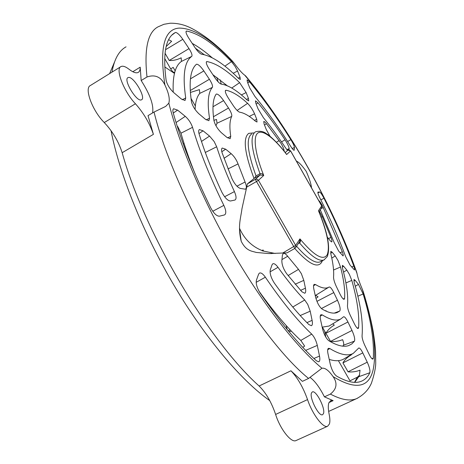 <?xml version="1.0" encoding="UTF-8"?>
<svg xmlns="http://www.w3.org/2000/svg" width="464" height="464" viewBox="0 0 464 464"><rect width="100%" height="100%" fill="white"/><g stroke="black" fill="none" stroke-linecap="round" stroke-linejoin="round"><path stroke-width="0.7" d="M325.792 337.113L324.707 331.192M174.447 73.393L164.766 66.92M338.401 360.661L349.989 380.822L357.321 377.203L359.646 375.098M174.783 72.106L174.191 72.367C173.321 72.442 172.156 71.282 170.682 68.898L164.668 58.429M114.44 62.24L109.614 73.614M111.041 130.691C119.445 174.023 143.138 233.137 174.36 285.923C205.627 338.703 241.761 381.002 269.746 400.606M362.088 336.945L362.14 337.357M346.828 270.123L349.404 274.381L351.799 280.413C357.228 299.628 359.496 315.363 358.602 327.619L358.173 328.5C357.251 328.558 355.94 326.9 354.241 323.518L350.25 315.259C348.348 311.124 347.42 307.928 347.472 305.677C348.36 296.113 346.701 283.614 342.502 268.18L342.357 265.333L343.638 266.226L346.828 270.123L343.528 272.107M319.557 191.957C320.293 192.177 321.546 193.865 323.315 197.02L323.953 198.238C335.576 221.206 345.518 243.797 353.777 266.023C354.624 268.383 354.85 269.7 354.45 269.961L350.071 265.095L345.663 256.65C338.592 237.562 330.043 218.086 320.009 198.215C318.397 194.926 317.689 192.891 317.904 192.108L319.557 191.957L317.921 193.03M218.051 81.763L216.885 77.378M221.253 84.117L220.18 79.831M192.218 43.384C198.511 46.87 205.152 51.655 212.147 57.745M231.455 61.625L235.149 66.468L237.58 71.033L240.05 77.262L240.311 79.506L238.496 78.375C224.124 63.933 211.81 55.871 201.544 54.189C199.868 53.685 197.658 51.446 194.915 47.479L188.9 38.361C186.435 34.458 185.559 32.045 186.267 31.123L186.754 31.047C199.439 33.802 214.339 43.993 231.455 61.625L224.895 66.149M209.334 69.322C206.741 65.198 205.813 62.646 206.555 61.66L207.014 61.584C216.125 63.261 226.989 70.279 239.621 82.65L246.129 92.568L248.46 98.438L248.739 100.926L247.016 99.946C236.918 90.352 228.334 85.08 221.264 84.117C219.629 83.653 217.454 81.449 214.733 77.505L209.334 69.322M170.682 68.898L173.171 67.39L175.166 70.859M191.731 56.393C184.44 61.538 182.433 75.4 185.716 97.991L185.026 100.502L181.285 98.96L173.687 92.562C169.685 88.781 167.162 84.715 166.129 80.359C162.783 54.421 165.491 38.686 174.255 33.159L175.572 32.434C177.381 32.7 179.8 34.991 182.816 39.307L189.01 48.621C191.609 52.705 192.514 55.291 191.731 56.393L181.436 61.416L181.18 57.797C177.254 59.81 173.258 60.703 169.203 60.482L165.027 53.209M166.164 46.551L171.639 41.29L168.658 39.695M240.271 188.413C237.29 187.282 234.482 183.947 231.855 178.396L222.169 152.975C221.328 150.348 221.357 148.706 222.25 148.045L225.678 149.205L231.142 153.648C234.117 156.275 236.42 159.697 238.049 163.92L245.073 182.004C246.645 185.954 246.749 188.349 245.375 189.19L240.271 188.413M210.679 207.75C193.679 172.962 181.198 141.334 173.223 112.862C172.654 110.722 172.776 109.359 173.594 108.767L177.602 110.119L185.258 116.342C188.628 119.335 191.058 122.995 192.543 127.333C199.52 151.02 209.948 177.033 223.839 205.372C226.148 210.47 226.397 213.649 224.588 214.902L219.402 216.183C216.671 216.212 213.759 213.399 210.679 207.75M198.969 113.854C195.025 110.096 192.508 106.007 191.429 101.581C188.709 82.041 190.344 69.629 196.342 64.351L196.626 64.2C198.372 64.299 200.779 66.543 203.847 70.928L209.397 79.28C211.996 83.352 212.982 86.06 212.355 87.4C208.087 92.371 207.141 102.648 209.537 118.227L208.875 120.715L205.413 119.277L198.969 113.854M221.45 132.785C217.512 128.998 214.994 124.857 213.904 120.367C212.152 107.776 212.872 99.087 216.056 94.302L216.386 94.035C218.063 93.96 220.464 96.152 223.578 100.601L228.508 108.025C231.072 112.033 232.139 114.828 231.704 116.423C229.686 120.454 229.373 127.101 230.753 136.358L230.115 138.713L226.89 137.367L221.45 132.785M230.55 200.987C227.725 200.831 224.779 197.797 221.699 191.881C212.1 171.1 204.578 151.821 199.131 134.044C198.441 131.683 198.522 130.198 199.375 129.572L203.07 130.819L209.554 136.091L214.136 141.503L216.671 146.775C221.119 160.695 227.035 175.636 234.413 191.603C236.379 196.173 236.565 198.981 234.975 200.03L230.55 200.987M358.486 348.255L358.73 348.006C359.704 347.797 361.056 349.427 362.79 352.895L367.256 362.187C369.454 367.088 370.313 370.608 369.825 372.737C367.668 377.273 364.507 380.231 360.348 381.617C354.403 383.595 346.457 381.733 336.504 376.037C333.877 373.938 331.818 370.063 330.322 364.408L328.002 353.817C327.381 350.772 327.526 348.94 328.437 348.325L329.8 348.539C339.961 354.716 347.768 356.352 353.214 353.435L358.486 348.255M322.347 314.923C330.362 319.928 336.516 321.268 340.814 318.942L343.563 316.767C344.619 316.547 346.074 318.287 347.936 321.999L352.002 330.461C354.31 335.623 355.134 339.178 354.479 341.139L351.851 343.899L348.592 345.622C343.702 347.298 337.125 345.68 328.866 340.767C326.18 338.558 324.081 334.631 322.567 328.97L320.572 319.853C319.986 316.993 320.119 315.271 320.978 314.691L322.347 314.923L320.253 316.175M315.543 284.554C321.227 288.04 325.618 288.933 328.709 287.245L329.098 287.019C330.24 286.781 331.806 288.637 333.79 292.587L337.461 300.22C339.897 305.683 340.675 309.279 339.799 311.008L337.015 312.608C333.28 313.913 328.286 312.719 322.028 309.018C319.278 306.756 317.127 302.754 315.572 297.018L313.867 289.223C313.31 286.514 313.432 284.89 314.238 284.345L315.543 284.554L313.56 285.772M265.362 277.205C281.932 301.577 297.383 320.549 311.721 334.121C314.285 336.864 316.146 340.622 317.301 345.407L319.516 356.091C320.143 359.351 319.882 361.253 318.745 361.798L316.506 360.888C299.297 345.344 280.523 322.753 260.182 293.115C256.952 287.883 255.699 283.545 256.435 280.094L258.628 274.131L259.428 273.081C260.994 272.455 262.972 273.83 265.362 277.205L256.163 282.327M278.011 267.334C287.396 280.5 296.299 291.392 304.726 299.993L307.765 304.459L310.201 311.187L312.104 320.363C312.695 323.414 312.452 325.194 311.379 325.711L308.862 324.551C298.108 314.012 286.63 300.225 274.421 283.197C271.028 277.907 269.648 273.464 270.286 269.868L272.037 264.811L272.78 263.813C274.114 263.245 275.86 264.422 278.011 267.334L270.054 271.84M287.68 256.273L298.503 269.381L301.374 273.702L303.804 280.372L305.434 288.214C305.991 291.079 305.759 292.755 304.749 293.248L301.896 291.763L286.688 273.748C283.469 269.132 281.857 264.799 281.851 260.751L282.379 255.281L283.226 253.477C284.333 252.979 285.818 253.907 287.68 256.273L281.961 259.591M132.797 71.723L140.198 67.176L141.172 80.539L146.995 76.989C155.115 74.217 161.089 76.896 164.917 85.028C168.71 92.991 170.015 99.029 168.832 103.147L165.694 106.389L154.048 112.05L148.016 115.635L153.404 134.357L122.16 152.708C144.472 232.829 209.02 341.516 259.109 386.002C265.988 392.811 271.492 402.288 275.622 414.439C280.111 429.049 291.218 443.155 295.986 440.574L296.194 440.481M259.109 386.002L290.945 370.788L302.412 381.356L308.566 378.45L321.935 368.242C325.009 367.621 328.721 370.417 333.082 376.617C337.688 383.16 336.794 388.983 330.397 394.087L324.429 396.853L333.117 400.652L328.97 402.566M254.51 178.124L256.024 175.902L260.002 173.704C261.516 173.339 262.757 173.925 263.738 175.456L260.153 175.009L254.51 178.124L247.422 183.866L241.953 208.771C240.862 217.952 237.51 226.038 241.199 241.228C246.216 251.355 252.155 251.059 256.25 252.439L268.528 253.553L286.99 252.863M258.999 291.189C273.888 312.063 287.825 328.483 300.805 340.443L304.645 346.098L302.806 347.368M288.863 331.516L291.45 331.221M351.138 354.658L351.335 354.885C347.635 356.967 344.827 359.641 342.919 362.894L348.07 371.855C352.101 372.25 356.091 371.699 360.029 370.197L359.351 375.84L354.722 382.353M330.878 341.933L330.565 341.394C334.619 341.823 338.639 341.249 342.618 339.665C343.691 342.478 343.981 344.334 343.488 345.216L342.734 346.156M322.405 327.178L330.565 341.394L352.002 330.461M373.294 358.214L372.865 359.107C372.012 359.165 370.794 357.616 369.211 354.461L364.826 345.402C362.947 341.295 362.024 338.099 362.065 335.814C363.219 322.103 360.598 304.303 354.194 282.408L353.962 279.456L355.111 280.256L358.469 284.357L363.144 293.967C370.951 319.928 374.332 341.342 373.294 358.214L371.96 358.707M318.617 200.402C319.487 200.947 320.746 202.704 322.387 205.68L342.333 251.72C343.244 254.226 343.482 255.623 343.047 255.913L338.708 251.152L334.109 242.423L320.305 209.844M287.477 150.371L285.29 147.477C278.04 136.544 270.767 126.643 263.465 117.781L258.1 108.941L255.803 103.153L255.467 100.833L258.036 102.88C267.113 113.935 276.109 126.249 285.035 139.815L286.172 141.642C288.098 145.012 289.089 147.337 289.147 148.625L289.055 149.884M270.065 136.341L266.255 129.468L264.115 124.074L263.743 121.51C264.202 121.324 265.112 122.061 266.481 123.726L280.882 143.179C282.651 146.201 283.695 148.503 284.014 150.098L284.194 151.241M290.858 139.647C293.091 143.335 294.286 145.957 294.437 147.506L294.147 150.29C293.555 150.307 292.372 148.944 290.592 146.183C278.945 127.71 267.102 111.198 255.055 96.645L249.812 88.079L247.376 81.937L247.068 79.837L249.51 81.792C263.61 98.913 277.391 118.198 290.858 139.647L287.634 141.537M212.877 74.692L227.25 85.759M190.988 98.403L195.327 105.96M181.436 61.416C175.235 65.743 172.504 75.997 173.234 92.168M185.82 150.858L186.65 151.27M192.543 127.333L180.972 133.191L177.648 126.423M180.972 133.191C184.527 145.708 189.184 159.158 194.955 173.548M263.691 251.152L262.966 249.893L262.096 250.786L275.123 253.466M286.131 325.479L287.216 329.521M329.225 359.397C335.002 361.23 339.741 361.166 343.447 359.206L344.636 358.504M120.768 66.706L90.405 85.504C83.99 88.079 92.377 110.786 104.272 122.537C112.671 131.556 118.633 141.613 122.16 152.708M126.051 46.841C118.929 50.767 114.248 59.201 112.01 72.129M128.36 77.5C133.383 75.841 146.38 97.846 141.543 99.777L141.276 99.888C136.532 102.057 123.047 79.564 127.971 77.645L128.36 77.5M311.518 392.886L312.347 391.929C315.99 389.766 325.653 408.575 323.478 413.621L322.59 414.706C318.936 416.945 309.111 397.573 311.518 392.886M290.945 370.788C297.644 377.795 303.178 387.394 307.539 399.585C312.342 414.242 323.286 428.632 327.619 426.248L329.434 423.951C330.113 421.706 330.014 418.476 329.15 414.253C328.129 409.196 328.019 405.432 328.825 402.961L330.716 400.606L333.117 400.652M140.198 67.176C140.256 69.867 139.594 71.613 138.22 72.413L137.35 72.732C135.314 73.126 132.542 71.966 129.033 69.258C125.529 66.543 122.844 65.65 120.976 66.578C115.066 68.823 123.83 91.623 135.442 103.762C143.672 113.048 149.657 123.25 153.404 134.357M296.415 161.147C298.712 161.988 301.977 165.387 306.217 171.349C309.424 178.628 311.187 184.121 311.506 187.827M357.779 398.095L356.59 398.634C363.602 394.951 368.549 389.795 371.432 383.165C374.552 373.862 375.979 366.601 375.701 361.369L375.573 351.619C375.225 346.051 374.39 339.12 373.056 330.815C370.782 318.582 367.529 305.585 363.306 291.815L362.239 289.072C359.478 282.57 357.738 277.397 357.025 273.54L356.642 272.014M245.705 75.986L244.76 75.22C242.26 73.451 238.914 69.71 234.72 63.986L232.389 61.068C218.028 45.75 204.177 34.725 190.832 27.985C184.191 24.662 177.271 23.078 170.079 23.235L163.92 24.302L158.033 26.848C147.732 32.254 144.055 48.969 146.995 76.989M319.389 211.242L322.289 216.659L330.925 237.417C331.928 240.114 332.189 241.622 331.714 241.947L330.403 240.967L327.433 237.319M335.252 255.971L337.989 260.484L340.524 267.015C343.795 279.705 345.152 290.168 344.601 298.41L344.166 299.326C343.186 299.39 341.782 297.615 339.961 294.002L336.359 286.549C334.463 282.443 333.529 279.27 333.558 277.037C334.039 271.028 333.135 263.332 330.849 253.959L330.826 251.314L332.253 252.3L335.252 255.971L331.783 258.065M255.461 121.232C249.325 115.872 244.076 112.862 239.708 112.201C238.113 111.725 235.99 109.556 233.328 105.693L228.526 98.414C225.806 94.07 224.831 91.379 225.597 90.335L226.072 90.265C232.093 91.385 239.273 95.746 247.608 103.339C250.415 106.21 252.735 109.695 254.562 113.802L256.731 119.271L257.027 122.015L255.461 121.232M332.775 323.814L334.289 325.125C330.6 327.253 327.804 329.974 325.908 333.285L347.936 321.999M329.098 287.019L315.665 295.336L318.084 296.821L315.932 298.439M231.704 116.423L217.024 123.233L216.491 119.451L213.904 120.367M212.355 87.4L199.804 93.363L199.416 89.633L190.368 92.464M239.523 228.3C244.377 239.14 251.94 246.57 262.206 250.601M328.709 287.245L315.259 295.574L329.063 287.042M326.209 311.222L325.977 310.607M322.167 327.155L329.133 326.018L330.055 325.461M324.429 396.853C319.731 387.544 315.004 381.112 310.248 377.563M321.523 207.976L321.685 205.825L290.603 150.875C288.863 149.814 287.987 149.553 287.976 150.104L288.022 150.081M152.557 112.932C153.949 105.421 150.15 94.621 141.172 80.539M217.024 123.233L215.969 125.767M199.804 93.363C196.951 96.564 195.385 101.935 195.1 109.481M286.891 252.944L294.82 248.431L295.725 247.498L299.657 241.471L299.941 238.873L295.655 245.381L295.725 247.498L294.82 248.431L256.511 181.528L246.749 187.114M319.012 212.019L318.478 210.726C327.3 232.354 330.194 247.051 327.172 254.823C323.135 261.006 314.064 255.687 299.941 238.873C300.794 240.59 300.66 241.941 299.541 242.927L298.277 243.588M285.227 152.552L287.918 150.133L290.568 150.916L321.668 205.888L318.478 210.726L318.919 211.63M285.865 153.375L286.253 153.891C277.733 142.344 267.937 134.212 266.771 133.928C263.767 131.416 260.043 130.703 255.6 131.776L255.275 131.956C249.794 136.091 251.366 150.011 260.002 173.704L260.153 175.009L255.304 179.359L257.039 179.185L258.442 180.299L263.738 175.456C256.18 156.849 252.155 136.671 258.019 132.89C263.877 129.114 276.793 141.317 286.636 154.518L290.603 150.875M195.414 48.21L204.218 54.682M357.321 377.203L354.519 382.342M174.191 72.367L174.818 71.984M171.993 35.026L175.317 32.509M254.011 178.478C244.516 152.9 242.765 137.86 248.75 133.359L253.582 132.919M234.72 63.986C212.628 40.153 194.167 28.188 179.336 28.095C164.111 28.948 159.303 47.925 164.917 85.028M168.832 103.147C179.22 144.635 203.331 201.509 233.276 253.124C263.262 304.726 296.67 347.188 321.935 368.242M333.082 376.617C355.668 390.247 369.042 387.869 373.213 369.472C376.959 350.477 373.3 323.675 362.239 289.072M322.347 260.745L321.738 262.125C317.695 268.633 308.699 264.08 294.756 248.466M209.554 136.091L201.486 141.439M288.092 275.558L298.503 269.381M292.772 307.017L304.726 299.993M357.263 328.135L358.602 327.619M357.848 296.223L363.144 293.967M355.285 286.247L358.469 284.357M353.852 280.998L355.111 280.256M351.799 280.413L345.906 282.936M340.031 252.776L342.333 251.72M351.619 266.997L353.777 266.023M320.839 199.862L323.953 198.238M285.035 139.815L281.532 141.903M276.416 142.245L279.183 140.557M294.437 147.506L292.187 148.509M247.77 82.94L249.51 81.792M256.174 104.087L258.036 102.88M246.129 92.568L241.396 94.934M231.751 88.027L239.621 82.65M237.58 71.033L233.172 73.26M240.05 77.262L238.276 78.161M225.777 84.46L224.907 84.895M186.754 31.047L186 31.61M206.283 62.118L207.014 61.584M203.847 70.928L190.443 78.851M182.816 39.307L165.509 49.723M189.01 48.621L169.203 60.482M182.265 99.708L185.716 97.991M203.07 130.819L198.986 133.539M184.069 143.463L183.274 143.991M177.602 110.119L173.275 113.042M185.258 116.342L176.065 122.531M313.89 358.481L319.516 356.091M305.672 350.372L317.301 345.407M300.805 340.443L311.721 334.121M288.214 330.733L290.18 329.881M306.919 322.619L312.104 320.363M329.8 348.539L327.683 349.781M358.979 376.64L369.825 372.737M367.256 362.187L348.041 371.809M342.919 362.894L362.79 352.895M354.479 341.139L343.488 345.216M357.025 273.54C332.821 205.488 288.463 126.481 244.76 75.22M251.807 133.922L251.534 134.079C245.961 138.266 247.457 152.209 256.024 175.902M337.461 300.22L321.401 308.548M316.947 301.362L333.79 292.587M342.241 267.067L343.638 266.226M330.693 253.245L332.253 252.3M321.1 208.62L323.315 207.495M328.454 238.571L330.925 237.417M321.134 217.233L322.289 216.659M286.862 149.646L289.147 148.625M293.799 150.203L294.298 149.982M283.481 150.342L284.014 150.098M264.48 125.007L266.481 123.726M256.731 119.271L254.469 120.385M249.261 116.412L254.562 113.802M248.46 98.438L246.471 99.429M212.976 106.761L223.578 100.601M228.508 108.025L213.434 116.742M209.397 79.28L190.24 90.55M221.809 151.74L225.678 149.205M231.142 153.648L224.013 158.311M212.761 211.265L223.839 205.372M236.924 186.18L245.073 182.004M238.049 163.92L227.986 168.931M224.611 196.736L234.413 191.603M216.671 146.775L205.32 152.465M303.804 280.372L295.156 284.217M300.585 290.354L305.434 288.214M300.214 315.543L310.201 311.187M328.651 411.435L356.59 398.634C350.123 401.377 341.388 399.864 330.397 394.087M307.539 399.585L275.622 414.439M308.566 378.45C255.844 335.982 175.253 198.801 154.048 112.05M104.272 122.537L135.442 103.762M344.601 298.41L343.221 298.955M333.558 270.013L340.524 267.015M334.329 313.101L339.799 311.008M296.56 246.216C307.446 258.616 315.329 263.825 320.201 261.841L320.589 261.644M247.422 183.866L255.304 179.359L256.511 181.528L258.442 180.299L295.655 245.381L282.675 253.054M237.139 110.449L247.608 103.339M225.324 90.799L226.072 90.265M227.551 137.883L230.753 136.358M206.173 119.869L209.537 118.227M299.019 242.446L299.541 242.927C310.874 256.232 319.035 261.887 324.023 259.892L327.294 256.592C330.53 247.817 327.688 232.713 318.774 211.282M324.44 259.678L320.641 261.615M319 211.839L321.709 207.686L321.68 205.813M172.933 34.156L174.255 33.159M268.528 253.553L271.985 253.547M241.199 241.222L239.511 228.891M353.214 353.435L343.447 359.206M327.619 426.248L295.986 440.574M340.814 318.942L329.133 326.018M245.584 75.847C289.031 127.449 332.386 204.734 356.758 272.339"/></g></svg>
